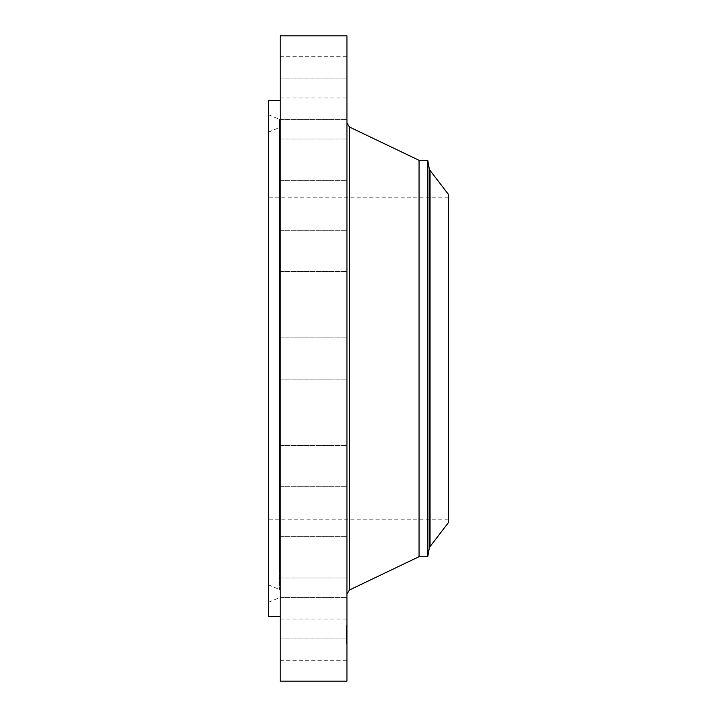 <?xml version="1.0" encoding="UTF-8"?>
<svg xmlns="http://www.w3.org/2000/svg" width="717" height="717" viewBox="0 0 717 717"><rect width="100%" height="100%" fill="white"/><g stroke="black" fill="none" stroke-linecap="round" stroke-linejoin="round"><path stroke-width="0.54" stroke-dasharray="3.58 2.69" d="M280.195 649.566L280.195 619.013L280.195 649.566M346.938 649.566L346.938 619.013L346.938 649.566M280.195 35.85L280.195 681.15M280.195 585.018L280.195 100.38L280.195 585.018M280.195 634.348L280.195 597.611L280.195 634.348M280.195 577.131L280.195 536.666L280.195 577.131M280.195 486.628L280.195 445.445L280.195 486.628M280.195 376.622L280.195 337.85L280.195 376.622M280.195 263.856L280.195 230.256L280.195 263.856M280.195 165.502L280.195 139.035L280.195 165.502M280.195 96.526L280.195 119.389L280.195 96.526M280.195 67.434L280.195 97.987L280.195 67.434M280.195 82.652L280.195 119.389L280.195 82.652M280.195 139.869L280.195 180.334L280.195 139.869M280.195 230.372L280.195 271.555L280.195 230.372M280.195 453.144L280.195 486.744L280.195 453.144M280.195 551.498L280.195 577.965L280.195 551.498M280.195 620.474L280.195 597.611L280.195 620.474M346.938 35.85L346.938 681.15M268.66 100.38L268.66 616.62M346.938 82.652L346.938 119.389L346.938 82.652M346.938 577.131L346.938 536.666L346.938 577.131M346.938 139.869L346.938 180.334L346.938 139.869M346.938 486.628L346.938 445.445L346.938 486.628M346.938 230.372L346.938 271.555L346.938 230.372M346.938 376.622L346.938 337.85L346.938 376.622M346.938 263.856L346.938 230.256L346.938 263.856M346.938 453.144L346.938 486.744L346.938 453.144M346.938 165.502L346.938 139.035L346.938 165.502M346.938 551.498L346.938 577.965L346.938 551.498M346.938 96.526L346.938 119.389L346.938 96.526M346.938 620.474L346.938 597.611L346.938 620.474M346.938 67.434L346.938 97.987L346.938 67.434M346.938 634.348L346.938 597.611L346.938 643.391L346.938 625.134L346.938 637.53L346.938 632.412L346.938 636.499L346.938 634.169L346.383 634.366M268.66 144.619L268.66 602.217L268.66 144.619M280.195 567.425L280.195 120.438L280.195 567.425M280.195 154.827L280.195 590.584L280.195 154.827M268.66 557.208L268.66 132.071L268.66 557.208M268.66 500.072L268.66 197.175L268.66 500.072M448.34 216.928L448.34 519.825L448.34 216.928M448.34 522.729L448.34 194.271M427.771 160.303L427.771 556.697M419.06 160.303L419.06 556.697M346.938 565.139L346.938 123.037L346.938 565.139M346.383 632.484L346.383 643.391L346.383 627.07L346.383 641.455L346.383 631.372L346.383 637.53L346.383 632.475L346.938 632.484L346.938 634.204L346.938 632.484L346.383 632.484L346.938 632.475L346.383 632.502M346.383 626.371L346.383 625.708L346.938 626.371M346.383 627.59L346.383 626.927L346.938 627.59M346.383 642.369L346.383 641.715L346.383 642.369M346.383 638.901L346.383 638.247L346.383 638.901M346.383 635.746L346.383 633.756L346.383 635.737L346.938 635.737L346.938 633.756L346.938 635.746M346.383 629.625L346.383 630.288L346.938 629.625M346.383 640.935L346.383 641.598L346.938 640.935M346.938 632.968L346.383 632.994L346.938 632.968M346.938 632.914L346.383 632.941L346.938 632.914M346.938 633.039L346.383 633.021L346.938 633.039M346.938 632.403L346.383 632.412M346.938 632.573L346.383 632.555L346.938 632.582L346.383 633.228L346.938 633.245L346.383 633.228L346.938 633.263L346.383 632.788L346.938 632.815L346.383 632.779L346.938 632.815L346.938 631.56L346.938 633.407L346.938 630.835L346.938 632.107L346.383 632.125L346.383 630.709L346.938 632.564M346.938 633.945L346.383 633.945M346.938 634.446L346.383 634.446L346.938 634.464M346.938 634.267L346.383 634.267M346.938 634.213L346.383 634.213M346.938 631.372L346.383 631.381M346.938 634.204L346.383 634.169L346.938 634.204M346.938 631.516L346.383 631.48M346.938 631.91L346.383 631.91L346.938 631.919M346.938 633.568L346.383 633.559L346.938 633.568M346.938 633.604L346.383 633.604M346.938 633.649L346.383 633.658L346.938 633.649M346.938 633.694L346.383 633.694M346.938 633.756L346.383 633.756M346.938 633.828L346.383 633.828L346.938 633.837M346.938 633.9L346.383 633.909M346.938 634.07L346.383 634.07L346.938 634.052M346.938 634.33L346.383 634.33M346.938 634.142L346.383 634.142L346.938 634.142M346.938 634.097L346.383 634.079M346.938 634.007L346.383 634.007L346.938 633.998M346.938 633.891L346.383 633.891M346.938 634.393L346.383 634.393L346.938 634.411M346.938 634.518L346.383 634.518M346.938 635.862L346.383 635.862M346.938 636.499L346.383 636.499L346.938 636.526M346.938 636.113L346.383 636.113M346.938 635.71L346.383 635.71M346.938 632.439L346.383 632.457M346.938 633.344L346.383 633.344M346.938 631.829L346.383 631.829L346.938 631.794M346.938 631.785L346.383 631.758M346.938 631.74L346.383 631.74L346.938 631.722M346.938 631.695L346.383 631.695L346.938 631.677M346.938 631.65L346.383 631.65M346.938 631.605L346.383 631.605M346.938 631.56L346.383 631.56L346.938 631.525M346.938 633.362L346.383 633.371M346.938 633.407L346.383 633.434M346.938 631.435L346.383 631.471M346.938 631.408L346.383 631.39M346.938 632.009L346.383 632.009L346.938 631.982M346.938 631.327L346.383 631.327L346.938 631.327M346.938 631.238L346.383 631.238M346.938 631.139L346.383 631.139M346.938 631.085L346.383 631.085L346.938 631.112M346.938 631.032L346.383 631.032L346.938 631.041M346.938 630.978L346.383 630.978L346.938 630.978M346.938 630.709L346.383 630.709M346.938 632.672L346.383 632.663M346.938 632.905L346.383 632.905L346.938 632.869M346.938 633.138L346.383 633.138L346.938 633.165M346.938 633.461L346.383 633.487M346.938 633.299L346.383 633.299L346.938 633.272M346.938 633.084L346.383 633.084M346.938 632.735L346.383 632.735L346.938 632.752M346.938 632.699L346.383 632.699L346.938 632.717M346.938 632.636L346.383 632.636L346.938 632.6M346.938 632.546L346.383 632.546L346.938 632.537M346.938 632.842L346.383 632.833M346.938 633.111L346.383 633.111L346.938 633.093M346.938 633.219L346.383 633.219M346.938 633.505L346.383 633.505M346.938 636.696L346.383 636.696M346.938 637.261L346.383 637.261M346.938 636.911L346.383 636.911M346.938 636.571L346.383 636.571L346.938 636.579M346.938 632.322L346.383 632.295M346.938 632.269L346.383 632.242M346.938 632.224L346.383 632.224M346.938 632.349L346.383 632.349L346.938 632.367M346.938 632.018L346.383 632.018L346.938 632.053M346.938 632.179L346.383 632.179L346.938 632.188M346.938 632.062L346.383 632.062M346.938 631.964L346.383 631.964L346.938 631.928M346.938 631.865L346.383 631.838M346.938 630.888L346.383 630.888M346.938 630.835L346.383 630.835L346.938 630.843M346.938 631.256L346.383 631.256M346.938 631.184L346.383 631.184M346.938 637.072L346.383 637.072M346.938 637.44L346.383 637.44M346.938 637.53L346.383 637.53M346.938 637.135L346.383 637.135M346.938 636.329L346.383 636.329M346.938 636.75L346.383 636.75M346.938 636.839L346.383 636.839M346.938 636.391L346.383 636.391M346.938 635.674L346.383 635.674M346.938 642.154L346.938 642.817L346.938 642.154M346.938 638.686L346.938 639.349L346.938 638.686M279.505 568.348L279.505 119.38L279.505 568.348M279.505 155.75L279.505 589.526L279.505 155.75M430.057 546.56L430.057 170.44M429.223 548.46L429.223 168.54M349.457 127.026L349.457 589.974M346.938 630.915L346.383 630.915M346.938 630.781L346.383 630.781M346.938 626.156L346.383 626.156M346.938 632.779L346.383 632.779M346.938 627.375L346.383 627.375M346.938 629.84L346.383 629.84M346.938 641.159L346.383 641.159M280.195 660.312L346.938 660.312M280.195 619.013L346.938 619.013M280.195 78.09L346.938 78.09L280.195 78.09M280.195 119.389L346.938 119.389L280.195 119.389M280.195 577.965L346.938 577.965L280.195 577.965M280.195 536.666L346.938 536.666L280.195 536.666M280.195 139.035L346.938 139.035L280.195 139.035M280.195 180.334L346.938 180.334L280.195 180.334M280.195 445.445L346.938 445.445L280.195 445.445M280.195 486.744L346.938 486.744L280.195 486.744M280.195 271.555L346.938 271.555L280.195 271.555M280.195 230.256L346.938 230.256L280.195 230.256M280.195 337.85L346.938 337.85L280.195 337.85M280.195 379.15L346.938 379.15L280.195 379.15M280.195 638.91L346.938 638.91L280.195 638.91M280.195 597.611L346.938 597.611L280.195 597.611M280.195 56.688L346.938 56.688M280.195 97.987L346.938 97.987M268.66 114.783L279.505 119.38L280.195 120.438M268.66 602.217L279.505 597.619L280.195 596.562M268.66 584.929L279.505 589.526L280.195 590.584M268.66 132.071L279.505 127.474L280.195 126.416M448.34 519.825L268.66 519.825M448.34 197.175L268.66 197.175M346.938 625.134L346.383 625.134M346.938 643.391L346.383 643.391M346.938 641.455L346.383 641.455M346.938 627.07L346.383 627.07M346.938 626.819L346.383 626.819M346.938 625.708L346.383 625.708M346.938 633.228L346.383 633.228M346.938 632.116L346.383 632.116M346.938 628.029L346.383 628.029M346.938 626.927L346.383 626.927M346.938 642.817L346.383 642.817M346.938 641.715L346.383 641.715M346.938 639.349L346.383 639.349M346.938 638.247L346.383 638.247M346.938 635.307L346.383 635.307M346.938 636.409L346.383 636.409M346.938 629.176L346.383 629.176M346.938 630.288L346.383 630.288M346.938 640.496L346.383 640.496M346.938 641.598L346.383 641.598"/><path stroke-width="1.08" d="M280.195 681.15L280.195 35.85L346.938 35.85L346.938 681.15L280.195 681.15M280.195 616.62L268.66 616.62L268.66 100.38L280.195 100.38M430.057 170.44L448.34 194.271L448.34 522.729L430.057 546.56L429.223 548.46L429.223 168.54L430.057 170.44L430.057 546.56M427.771 160.303L419.06 160.303L419.06 556.697L427.771 556.697L427.771 160.303L429.223 168.54M419.06 556.697L349.457 589.974L349.457 127.026L346.938 123.037M419.06 160.303L349.457 127.026M349.457 589.974L346.938 593.963M427.771 556.697L429.223 548.46"/></g></svg>
